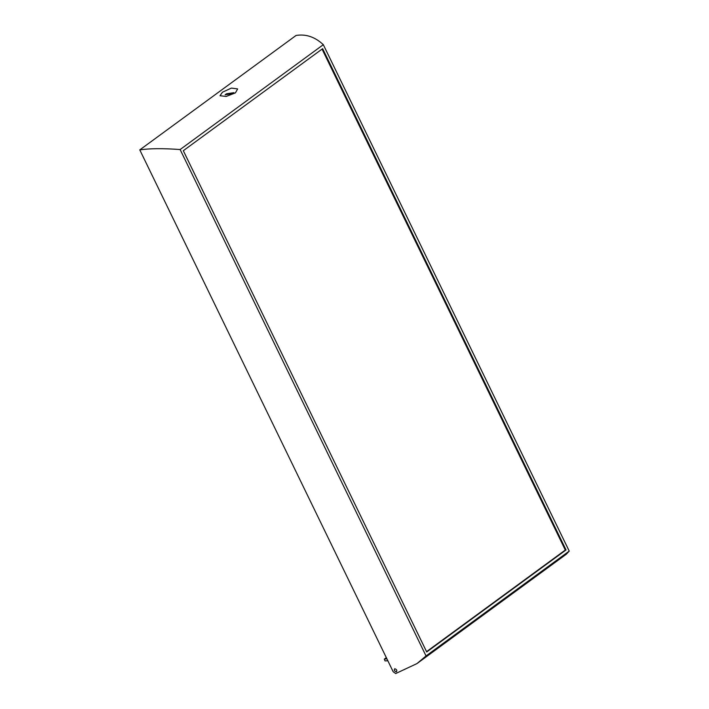 <?xml version="1.0" encoding="UTF-8"?>
<svg xmlns="http://www.w3.org/2000/svg" width="709" height="709" viewBox="0 0 709 709"><rect width="100%" height="100%" fill="white"/><g stroke="black" fill="none" stroke-linecap="round" stroke-linejoin="round"><path stroke-width="1.06" d="M323.313 44.685C315.009 36.93 305.925 33.855 296.07 35.45L139.779 149.891L393.167 671.724L395.693 673.55L416.936 663.606L426.038 655.949L569.221 551.097L323.313 44.685L180.13 149.537L426.038 655.949M222.449 92.214L231.4 88.084L237.657 88.917L235.423 92.87L226.198 96.451L220.003 95.724L222.449 92.214M139.779 149.891C149.484 148.411 162.928 148.296 180.13 149.537M566.349 554.19L569.221 551.097M396.296 671.813C394.31 671.024 393.814 669.996 394.798 668.72C396.792 669.491 397.297 670.528 396.296 671.813L396.623 671.662M566.039 549.936L322.639 48.673L183.312 150.707L426.712 651.97L566.039 549.936L565.303 550.042L322.054 49.098M426.552 651.651L565.303 550.042M387.867 660.806L385.014 660.894L384.322 659.131L386.866 658.75M233.908 92.693L226.517 93.765L225.134 94.784L232.517 93.712L233.908 92.693L226.517 93.765L226.889 94.527L226.517 93.765L225.134 94.784L232.517 93.712L233.908 92.693M386.343 657.668L384.384 659.104M417.043 663.527L566.394 554.154M386.343 657.66L384.322 659.131"/></g></svg>
